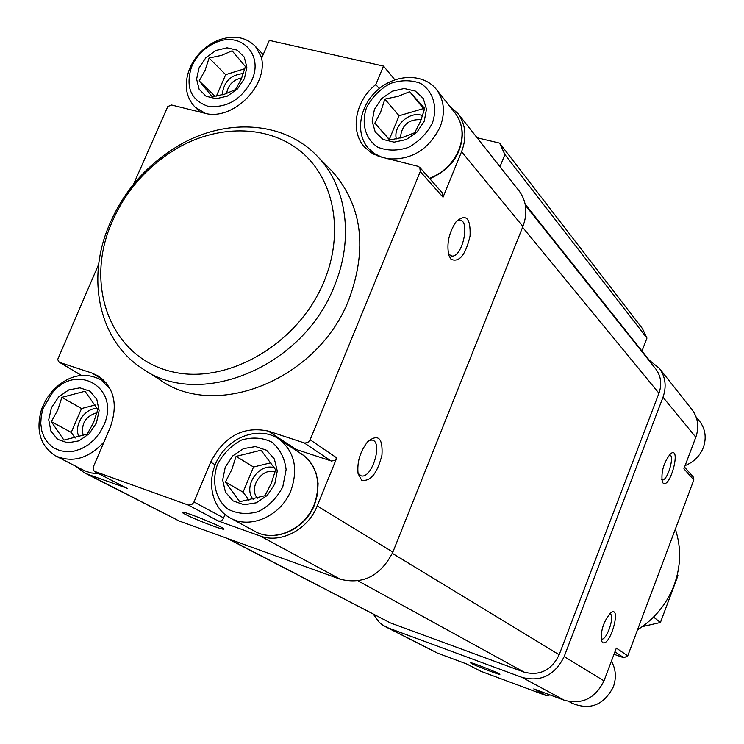<?xml version="1.0" encoding="UTF-8"?>
<svg xmlns="http://www.w3.org/2000/svg" width="744" height="744" viewBox="0 0 744 744"><rect width="100%" height="100%" fill="white"/><g stroke="black" fill="none" stroke-linecap="round" stroke-linejoin="round"><path stroke-width="1.12" d="M61.873 397.361L57.725 410.111L51.336 421.643L63.919 440.085L87.253 434.096L93.632 422.415L97.817 409.544L85.011 391.251L61.873 397.361L81.552 408.54L95.139 404.987M96.413 422.983L99.129 410.679L96.804 399.323L89.931 391.186L79.924 387.838L68.764 389.903L58.627 396.952L51.485 407.591L48.723 419.756L50.908 431.083L57.651 439.332L67.639 442.838L78.91 440.867L89.196 433.771L96.413 422.983M236.09 456.379L231.756 469.752L225.423 481.991L239.745 501.726L264.976 495.699L271.29 483.302L275.661 469.789L261.088 450.213L236.09 456.379L253.518 467.009L270.918 462.768M274.741 484.084L277.279 471.064L274.359 458.992L266.603 450.26L255.583 446.577L243.493 448.613L232.686 455.951L225.265 467.13L222.67 480.001L225.423 492.044L233.049 500.889L244.051 504.748L256.262 502.814L267.236 495.439L274.741 484.084M384.853 99.11L380.668 112.037L374.846 123.141L389.642 140.03L402.913 137.305L414.687 132.72L420.481 121.486L424.712 108.429L409.674 91.698L398.059 96.348L384.853 99.11L399.11 115.757L423.541 108.55L409.674 91.698M424.266 121.179L426.479 109.173L423.262 98.422L415.301 91.056L404.206 88.508L392.181 91.233L381.57 98.682L374.427 109.377L372.158 121.253L375.227 131.986L383.058 139.472L394.143 142.178L406.289 139.528L417.059 132.032L424.266 121.179M209.083 58.051L205.074 70.382L199.169 80.901L212.245 96.767L224.735 94.125L235.457 89.624L241.344 78.994L245.399 66.532L232.1 50.815L221.517 55.372L209.083 58.051L225.683 74.651L244.841 68.699M244.46 78.585L246.85 67.193L244.227 57.037L237.141 50.127L227.032 47.802L215.909 50.49L205.939 57.632L199.067 67.825L196.621 79.097L199.113 89.243L206.079 96.255L216.169 98.72L227.394 96.106L237.503 88.917L244.46 78.585M691.734 409.274L692.264 409.953C698.095 418.072 699.276 427.158 695.817 437.202L683.913 468.785L693.827 479.954L627.741 655.855L623.853 657.78L614.005 654.274M525.18 204.2L649.224 360.161L659.398 368.373C665.527 376.92 666.726 386.536 663.006 397.222L564.175 656.571C554.94 675.226 540.925 682.183 522.121 677.431L388.284 627.955L382.89 625.23L379.105 622.207L373.367 614.274M602.547 642.528C610.154 647.494 622.105 604.528 610.805 612.758C603.7 621.054 600.566 630.419 601.412 640.854L602.547 642.528M662.913 482.912C670.074 489.896 681.811 444.959 670.511 453.766C663.732 462.424 660.979 471.78 662.253 481.833L662.913 482.912M564.175 656.571L603.989 680.853L616.33 648.098L627.741 655.855M603.989 680.853C595.395 698.346 582.208 704.819 564.436 700.281L533.783 688.898L546.728 695.789L480.745 671.246L466.562 663.927M471.231 663.388C476.318 666.14 500.321 675.31 499.875 674.315C500.982 673.822 471.966 662.355 470.31 662.644L471.231 663.388M388.284 627.955L437.519 653.139L466.711 663.983L480.745 671.246M437.519 653.139L385.857 626.922M133.613 184.094L167.8 106.532L171.585 105.006L204.349 113.135C231.626 121.421 267.663 86.992 261.637 58.237L269.309 40.381L383.523 66.095L375.813 84.546C355.297 100.654 349.661 131.149 364.597 147.08L371.061 152.65L378.91 156.445L417.961 166.284L419.793 167.409L420.267 171.566L309.923 440.281L307.672 442.568L304.733 443.061L268.268 431.083C243.297 425.884 224.093 436.235 210.673 462.136L193.766 502.47L191.552 504.72L188.269 505.046L94.274 471.268L93.251 469.492L93.391 466.776L110.121 427.679C118.157 405.22 114.427 388.108 98.924 376.334L92.024 373.079L59.92 362.514L58.469 361.472L57.762 359.287L98.738 264.139M394.869 79.794L383.523 66.095M684.545 467.12L693.371 477.109L693.827 479.954M549.946 694.905L546.728 695.789M649.224 360.161L649.224 360.756M655.436 368.55L655.901 369.145C661.053 376.278 662.067 384.304 658.952 393.232L559.163 654.757C551.481 670.288 539.809 676.082 524.148 672.148L390.302 622.868L226.836 538.228M477.109 137.77L499.615 143.118L642.425 328.588L646.964 338.083L641.998 350.982M499.615 143.118L504.897 154.538L646.964 338.083M504.897 154.538L499.987 166.703M518.633 190.297L519.303 191.143C526.594 201.382 527.803 213.165 522.911 226.483L392.869 552.095C380.826 575.726 363.314 584.784 340.361 579.278L179.165 520.995L85.076 473.147M449.413 105.843L458.072 113.693C465.828 124.601 466.99 137.268 461.568 151.711L443.024 197.216L420.267 171.566M361.64 480.196C370.484 481.805 377.255 473.454 381.951 455.151C382.937 438.011 378.194 433.501 367.741 441.629C360.115 451.422 356.897 462.108 358.087 473.677L361.64 480.196M451.022 259.293C459.271 262.772 465.614 255.006 470.069 235.997C470.719 217.936 466.051 213.193 456.091 221.777C448.865 232.695 446.447 243.883 448.837 255.341L451.022 259.293M293.396 448.558L331.508 461.057L334.809 460.331L336.781 457.904L317.195 505.939C308.081 529.589 280.646 543.929 260.214 535.996L218.178 520.958L188.269 505.046M185.154 514.262C194.565 519.293 223.665 530.472 223.916 529.142C226.539 528.435 187.33 512.272 182.726 512.17C181.508 512.077 182.317 512.774 185.154 514.262M126.517 488.045L88.155 474.44L83.97 472.579L75.953 466.349M329.806 168.879L332.345 171.446C362.123 205.567 367.694 248.161 349.029 299.237C318.469 379.384 215.453 420.89 159.067 379.217L144.782 370.084M225.153 514.625L222.605 519.74L220.466 521.023L218.178 520.958M442.457 193.059L443.024 197.216M379.254 88.583L375.813 84.546M637.534 629.805C654.627 618.943 666.829 604.054 674.138 585.147C680.993 566.11 681.392 547.445 675.347 529.151M334.251 286.245C354.237 238.843 346.862 186.605 317.669 156.603C285.008 121.57 227.394 117.608 180.234 144.643C144.727 165.41 119.896 195.179 105.741 233.96C87.485 285.361 101.416 341.71 141.416 367.936C198.416 410.102 303.041 367.713 334.251 286.245M324.096 281.353C344.026 233.309 334.623 180.997 302.864 153.218C271.058 125.373 220.838 123.746 178.653 147.396C144.996 167.084 121.458 195.3 108.047 232.063C86.853 292.225 113.404 356.571 169.502 371.089C225.255 386.434 298.26 344.881 324.096 281.353M446.326 656.413L455.598 659.854M568.983 701.555L572.183 703.285C590.122 710.567 603.849 705.089 613.363 686.851C616.534 677.775 615.893 669.2 611.419 661.137M685.122 465.586C693.817 462.089 699.89 456.044 703.35 447.46C706.605 437.974 705.47 429.39 699.946 421.718L699.434 421.076M261.795 57.883L255.499 46.444C245.734 36.791 233.225 34.754 217.983 40.316C204.795 46.044 195.3 55.568 189.515 68.885C183.842 84.286 185.675 97.008 194.993 107.052L205.316 113.358M251.825 80.333C263.813 54.731 241.047 31.192 216.104 42.408C204.702 47.356 196.5 55.586 191.496 67.109C185.358 87.02 190.799 100.059 207.827 106.225C226.743 108.299 241.409 99.668 251.825 80.333M110.484 389.428L101.045 379.868C84.584 371.368 68.42 374.967 52.545 390.674L46.323 399.063L41.822 408.475C35.396 429.79 39.944 445.582 55.447 455.821C72.503 463.261 88.713 458.583 104.076 441.787M103.714 425.484C120.909 388.935 77.776 362.012 52.61 392.423L43.338 407.814L41.273 415.663L40.753 423.503L41.804 430.981L44.38 437.723L48.379 443.424L53.596 447.795L59.808 450.632L66.718 451.766L73.991 451.162L81.263 448.818L88.201 444.856L94.451 439.462L99.705 432.896L103.714 425.484M290.978 490.398C298.437 468.627 294.484 451.543 279.102 439.146C261.181 426.554 232.946 434.859 219.527 456.323C205.79 477.583 210.301 506.748 229.459 517.554C249.491 529.961 281.093 516.197 290.978 490.398M282.785 486.836L286.124 469.613C284.719 458.155 279.995 449.013 271.96 442.178C262.53 437.556 252.365 436.849 241.484 440.067C231.161 445.563 223.154 453.691 217.462 464.461C211.445 481.517 215.397 499.075 227.664 509.008C237.038 513.862 247.259 514.736 258.335 511.612C268.872 506.087 277.019 497.838 282.785 486.836M387.671 158.751C411.004 160.462 428.46 149.925 440.048 127.15C445.423 112.939 444.317 100.514 436.737 89.857C424.368 73.414 396.524 73.47 378.101 89.54C359.473 105.36 354.767 133.195 368.457 148.382L374.688 153.748L382.258 157.403M432.366 123.104C437.918 106.866 433.148 91.168 420.444 83.328C410.911 79.813 400.746 79.906 389.949 83.616C379.784 89.354 371.991 97.325 366.578 107.517C360.989 123.448 365.378 139.109 377.887 147.228C387.373 150.958 397.603 151.004 408.577 147.358C418.956 141.583 426.889 133.502 432.366 123.104M215.118 96.329L199.169 80.901M216.43 96.097L225.683 74.651M241.8 77.915C233.263 79.682 228.194 84.89 226.576 93.521M243.4 73.535C230.631 74.791 223.581 81.886 222.242 94.832M389.837 140.002L374.846 123.141M389.307 139.398L399.11 115.757M423.541 108.55L424.424 109.526M248.952 500.219L243.093 492.175L225.423 481.991M243.093 492.175L253.518 467.009M75.116 438.077L71.238 432.422L51.336 421.643M71.238 432.422L81.552 408.54M421.206 119.663C408.502 119.068 401.574 125.178 400.402 137.984M422.62 115.683C410.121 110.335 392.776 125.69 396.347 138.905M275.085 471.984C262.028 467.186 248.189 487.655 257.377 498.21M274.341 467.744C258.745 462.601 242.618 486.567 253.118 499.326M97.008 412.688C85.411 416.24 80.808 423.913 83.207 435.686M97.259 408.53C84.621 407.805 73.135 425.801 79.097 437.026M661.732 479.778L662.141 479.917C667.424 481.489 675.171 455.17 669.535 454.807M448.455 254.011L451.729 256.057C462.443 257.703 470.673 219.899 459.522 220.057L457.104 220.596M358.031 473.37L361.175 475.862C372.037 479.034 383.383 441.397 371.963 440.039L368.866 440.476M601.013 638.901L601.403 639.068C606.676 641.133 615.511 614.684 609.838 613.837L609.634 613.8M654.32 617.678L660.44 622.486L642.314 626.625M677.254 575L677.961 575.642L660.44 622.486M663.006 397.222L695.817 437.202M522.121 677.431L564.436 700.281M614.944 651.791L623.853 657.78M522.595 227.292L658.952 393.232M392.348 553.359L559.163 654.757M358.143 580.906L524.148 672.148M228.306 538.758L390.302 622.868M522.911 226.483L461.568 151.711M336.781 457.904L310.155 439.788M392.869 552.095L317.195 505.939M340.361 579.278L260.214 535.996M127.27 488.436L95.381 471.938M179.165 520.995L88.155 474.44M331.061 460.945L304.277 442.94M295.889 449.283L268.268 431.083M215.146 464.768L210.673 462.136M223.758 518.001L193.998 501.977M103.9 380.277L92.024 373.079M81.384 375.348L59.92 362.514M98.878 473.779L90.731 472.924L84.23 470.599L90.61 472.868L98.673 473.677M279.102 439.146L304.463 456.016L309.932 461.55L312.88 465.902L316.061 473.007L318.088 483.321L317.558 494.165L314.507 504.869C304.984 529.83 274.211 543.213 254.104 530.909C273.773 543.083 304.649 529.728 314.228 504.562C321.445 483.33 317.502 466.627 302.399 454.472L301.088 453.608M429.493 178.383C443.173 172.896 452.957 163.438 458.834 150C464.051 136.124 462.926 123.95 455.468 113.479L454.779 112.614M659.398 368.373L692.264 409.953M525.385 205.316L655.901 369.145M519.303 191.143L458.072 113.693M126.824 488.231L95.046 471.798M81.263 375.357L59.371 362.263M442.541 193.161L419.793 167.409M365.434 147.982L364.597 147.08M332.345 171.446L317.669 156.603M108.047 232.063L105.741 233.96M178.653 147.396L180.234 144.643M699.946 421.718L696.049 416.807M263.199 54.619L255.499 46.444M200.443 112.158L195.681 107.703M191.496 67.109L189.515 68.885M216.104 42.408L217.983 40.316M106.55 383.197L101.045 379.868M83.235 470.087L56.525 456.379M43.338 407.814L41.822 408.475M52.61 392.423L52.545 390.674M254.104 530.909L230.9 518.326M436.737 89.857L455.468 113.479C463.121 124.295 464.293 136.691 458.964 150.651C454.268 162.917 444.54 172.273 429.781 178.709M373.953 154.343L369.247 149.237M450.343 255.685L451.729 256.057M360.319 475.583L361.175 475.862"/></g></svg>
